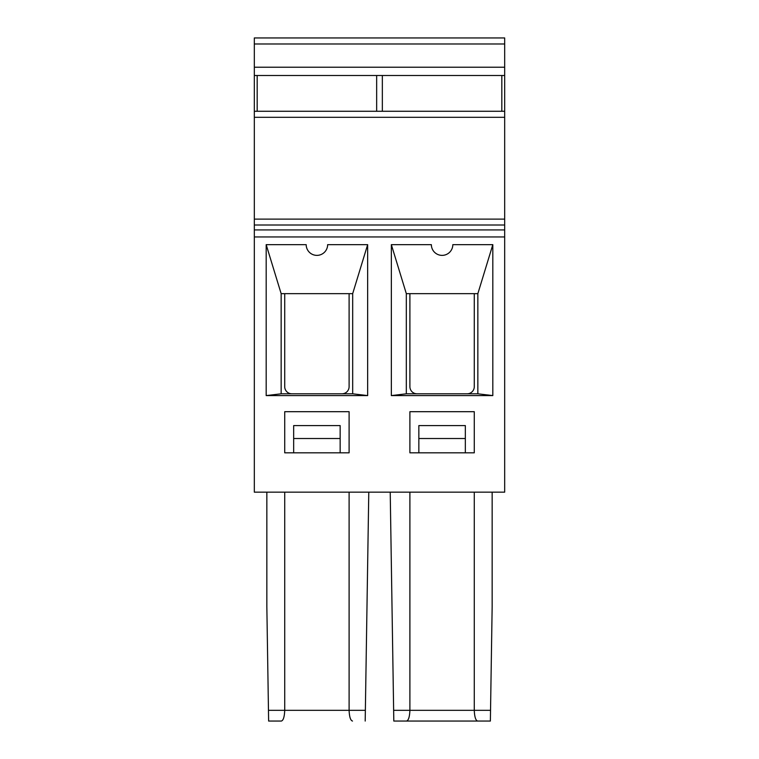 <?xml version="1.0" encoding="UTF-8"?>
<svg xmlns="http://www.w3.org/2000/svg" width="759" height="759" viewBox="0 0 759 759"><rect width="100%" height="100%" fill="white"/><g stroke="black" fill="none" stroke-linecap="round" stroke-linejoin="round"><path stroke-width="1.14" d="M393.636 710.32L409.898 710.32C409.623 716.942 408.484 720.519 406.501 721.05L393.807 721.05L390.221 492.155L409.898 492.155L409.898 710.32L474.28 710.32C474.555 716.932 475.694 720.509 477.677 721.05L490.371 721.05L492.155 606.669L492.155 492.155L474.28 492.155L474.28 710.32L490.542 710.32M391.35 395.591L406.321 393.807L406.321 293.667L477.847 293.667L477.847 393.807L492.819 395.591L492.819 244.654L452.819 244.654A10.73 10.73 0 0 1 442.089 255.375A10.73 10.73 0 0 1 431.359 244.654L391.35 244.654L391.35 395.591L492.819 395.591M281.153 393.807L281.153 293.667L352.679 293.667L352.679 393.807L367.65 395.591L367.65 244.654L327.641 244.654A10.73 10.73 0 0 1 316.911 255.375A10.73 10.73 0 0 1 306.181 244.654L266.181 244.654L266.181 395.591L281.153 393.807L352.679 393.807M281.323 721.05L268.629 721.05L266.845 606.669L266.845 492.155L284.72 492.155L284.72 710.32C284.445 716.932 283.306 720.509 281.323 721.05L277.576 721.05M365.193 721.05L368.779 492.155L349.102 492.155L349.102 710.32C349.387 716.904 350.516 720.481 352.499 721.05M504.678 236.95L254.322 236.95L254.322 492.155L504.678 492.155L504.678 111.269L254.322 111.269L254.322 37.95L504.678 37.95L504.678 43.984L254.322 43.984M254.322 236.95L254.322 111.269L376.654 111.269L376.654 75.502M349.102 293.667L349.102 386.654A7.154 7.154 0 0 1 341.948 393.807M291.873 393.807A7.154 7.154 0 0 1 284.72 386.654L284.72 293.667M254.322 37.95L495.731 37.95M293.667 425.59L293.667 452.819L340.155 452.819L340.155 425.59L293.667 425.59M340.155 438.512L293.667 438.512M281.153 293.667L266.181 244.654M367.65 244.654L352.679 293.667M266.181 395.591L367.65 395.591M284.72 411.691L284.72 452.819L349.102 452.819L349.102 411.691L284.72 411.691M409.898 452.819L474.28 452.819L474.28 411.691L409.898 411.691L409.898 452.819M254.322 75.502L504.678 75.502L504.678 111.269L376.654 111.269M504.678 75.502L504.678 43.984M257.178 111.269L257.178 75.502M501.822 111.269L501.822 75.502L382.346 75.502L382.346 111.269M406.321 393.807L477.847 393.807M474.28 293.667L474.28 386.654A7.154 7.154 0 0 1 467.127 393.807M417.052 393.807A7.154 7.154 0 0 1 409.898 386.654L409.898 293.667M418.845 438.512L418.845 425.59L465.333 425.59L465.333 452.819L418.845 452.819L418.845 438.512L465.333 438.512M406.321 293.667L391.35 244.654M492.819 244.654L477.847 293.667M393.807 721.05L481.424 721.05M477.677 721.05L406.501 721.05M268.458 710.32L365.364 710.32M504.678 229.93L254.322 229.93M504.678 219.114L254.322 219.114M504.678 225.015L254.322 225.015M504.678 117.303L254.322 117.303M504.678 67.228L254.322 67.228"/></g></svg>
